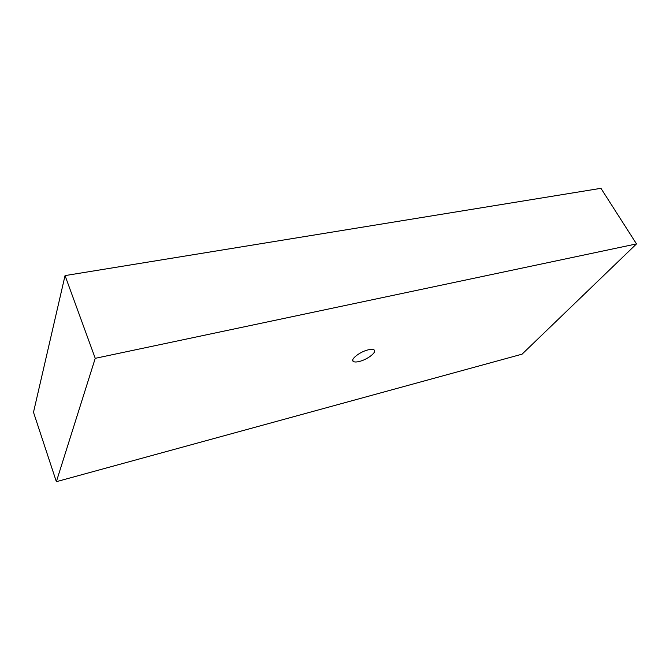 <?xml version="1.0" encoding="UTF-8"?>
<svg xmlns="http://www.w3.org/2000/svg" width="670" height="670" viewBox="0 0 670 670"><rect width="100%" height="100%" fill="white"/><g stroke="black" fill="none" stroke-linecap="round" stroke-linejoin="round"><path stroke-width="1" d="M359.262 361.482C356.331 362.185 354.329 362.16 353.266 361.406C350.05 359.438 360.041 351.649 368.24 349.832C371.138 349.154 373.09 349.187 374.12 349.941C377.252 352.001 367.344 359.639 359.262 361.482M56.364 481.68L95.24 358.324L636.5 243.905L522.064 354.17L56.364 481.68L33.5 412.268L65.049 275.596L95.24 358.324M65.049 275.596L600.94 188.32L636.5 243.905M353.266 361.406L352.738 360.301"/></g></svg>
